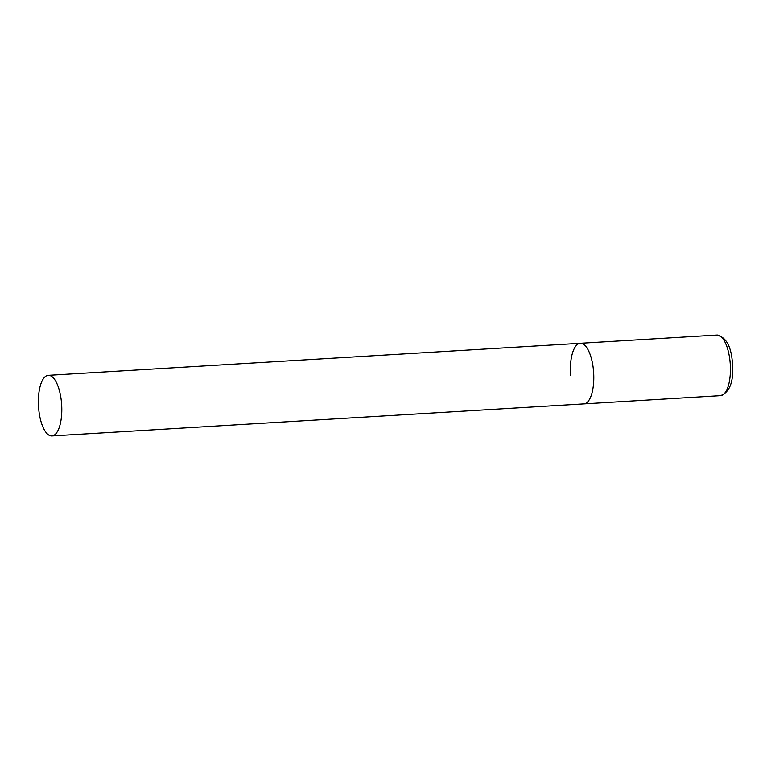 <?xml version="1.0" encoding="UTF-8"?>
<svg xmlns="http://www.w3.org/2000/svg" width="771" height="771" viewBox="0 0 771 771"><rect width="100%" height="100%" fill="white"/><g stroke="black" fill="none" stroke-linecap="round" stroke-linejoin="round"><path stroke-width="1.16" d="M593.564 371.574A30.358 11.604 86.6 0 1 583.898 403.888A30.358 11.604 -93.4 0 0 584.399 403.831A30.358 11.604 -93.4 0 0 593.612 372.239A30.358 11.604 -93.4 0 0 580.245 343.297A30.358 11.604 86.6 0 1 593.564 371.574M570.579 375.602A30.358 11.604 86.6 0 1 580.245 343.297L716.885 335.057A30.358 11.604 86.6 0 1 730.195 363.343A30.358 11.604 86.6 0 1 720.528 395.658C729.896 392.14 733.867 381.356 732.45 363.305C731.284 346.487 726.089 337.072 716.885 335.057M47.763 375.4A30.358 11.604 -93.4 0 0 38.55 406.992A30.358 11.604 -93.4 0 0 51.917 435.943A30.358 11.604 -93.4 0 0 52.418 435.875A30.358 11.604 -93.4 0 0 61.622 404.283A30.358 11.604 -93.4 0 0 48.265 375.342A30.358 11.604 -93.4 0 0 47.763 375.4M51.917 435.943L720.528 395.658M580.245 343.297L48.265 375.342"/></g></svg>
